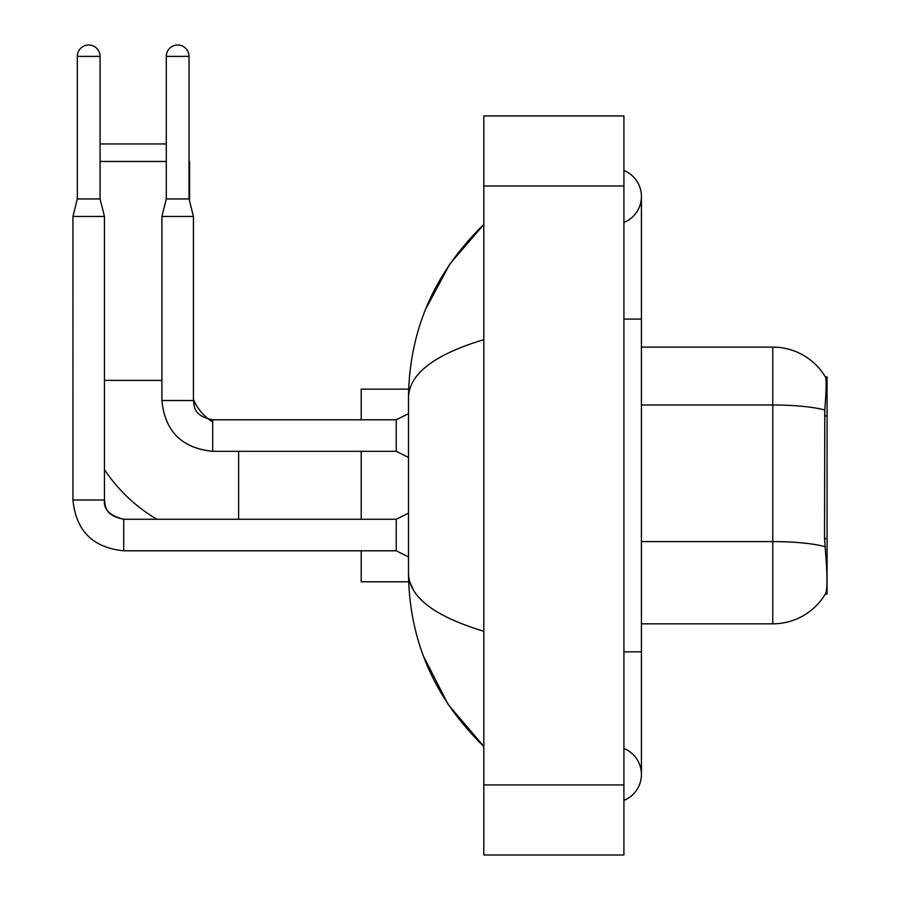 <?xml version="1.0" encoding="UTF-8"?>
<svg xmlns="http://www.w3.org/2000/svg" width="900" height="900" viewBox="0 0 900 900"><rect width="100%" height="100%" fill="white"/><g stroke="black" fill="none" stroke-linecap="round" stroke-linejoin="round"><path stroke-width="1.35" d="M827.066 538.549L824.524 538.549L825.649 553.77C827.415 575.707 827.415 588.96 825.649 593.528L825.345 594.045L827.066 594.045L827.066 376.886L825.469 377.1A61.301 61.301 0 0 0 772.774 347.108A61.301 61.301 0 0 1 825.345 376.886A61.301 61.301 0 0 0 772.774 347.108L641.419 347.108M825.649 593.528A61.301 61.301 0 0 1 772.774 623.824L641.419 623.824M824.524 538.549L824.783 410.006C826.29 390.96 826.526 379.991 825.469 377.1A61.301 61.301 0 0 0 772.774 347.108L772.774 405L641.419 405M156.926 519.266A161.123 161.123 0 0 1 104.456 469.62M212.692 422.01A49.039 49.039 0 0 1 208.991 419.456M208.935 419.423A49.039 49.039 0 0 1 193.433 399.442M100.08 143.955L166.286 143.955M166.286 161.46L100.08 161.46M189.574 201.049L189.574 161.46M361.204 451.316L361.204 519.266M361.204 550.789L361.204 581.794L408.645 581.794M408.645 389.137L361.204 389.137L361.204 419.794M100.08 198.945L77.31 198.945L77.31 56.385A11.385 11.385 0 0 1 88.695 45A11.385 11.385 0 0 1 100.08 56.385L100.08 198.945L104.456 216.461L104.456 500.006C103.399 509.344 109.823 515.767 123.728 519.266L123.728 519.3M408.488 556.92L396.236 550.789L396.236 519.266L408.488 513.135M396.236 550.789L123.728 550.789C92.914 547.74 75.983 530.82 72.934 500.006C75.983 530.82 92.914 547.74 123.728 550.789C92.914 547.74 75.983 530.82 72.934 500.006C75.983 530.82 92.914 547.74 123.728 550.789C92.914 547.74 75.983 530.82 72.934 500.006C75.983 530.82 92.914 547.74 123.728 550.789L123.728 519.266C109.823 515.767 103.399 509.344 104.456 500.006L72.968 500.006L72.934 216.461L104.456 216.461M189.045 198.945L166.286 198.945L166.286 56.385A11.385 11.385 0 0 1 177.66 45A11.385 11.385 0 0 1 189.045 56.385L189.045 198.945L193.433 216.461L193.433 400.522C194.49 406.642 193.365 415.946 212.692 419.794L212.692 451.282C181.879 448.267 164.947 431.336 161.899 400.522L161.899 216.461L193.433 216.461M408.488 457.447L396.236 451.316L396.236 419.794L408.488 413.662M623.914 651.847L641.419 651.847L641.419 196.493A28.024 28.024 0 0 1 623.914 222.469A28.024 28.024 0 0 0 623.914 170.516A28.024 28.024 0 0 1 641.419 196.493A28.024 28.024 0 0 0 623.914 170.516A28.024 28.024 0 0 1 641.419 196.493M623.914 800.415A28.024 28.024 0 0 0 623.914 748.462A28.024 28.024 0 0 1 623.914 800.415A28.024 28.024 0 0 0 641.419 774.439A28.024 28.024 0 0 1 623.914 800.415M483.806 339.66C434.261 354.589 409.162 373.894 408.488 397.541L408.488 573.39C409.05 596.959 434.16 616.252 483.806 631.271M483.806 855L623.914 855L623.914 115.931L483.806 115.931L483.806 855M408.488 397.541C409.241 330.199 434.34 272.52 483.806 224.516L449.809 264.015L425.543 309.375M423.428 656.077L448.132 704.419L483.806 746.415C434.34 698.4 409.241 640.732 408.488 573.39M413.752 590.546L409.736 581.794M827.066 415.957L824.524 415.957M772.774 623.824L772.774 405A61.301 10.643 180 0 1 824.783 410.006M824.962 546.66A61.301 10.643 180 0 0 772.774 541.597L641.419 541.597M104.456 380.385L161.899 380.385M238.612 519.266L238.612 451.316M77.31 56.385L100.08 56.385M396.236 451.316L212.692 451.316C181.879 448.267 164.947 431.336 161.899 400.522L193.433 400.522M166.286 56.385L189.045 56.385M623.914 319.084L641.419 319.084M483.806 784.946L623.914 784.946M483.806 185.985L623.914 185.985M104.456 500.006C105.525 506.115 104.4 515.43 123.728 519.266L396.236 519.266M77.31 198.945L72.934 216.461M396.236 419.794L212.692 419.794M166.286 198.945L161.899 216.461M641.419 651.847L641.419 774.439M483.806 224.516L477.709 230.4M483.806 746.415L477.709 740.531"/></g></svg>
